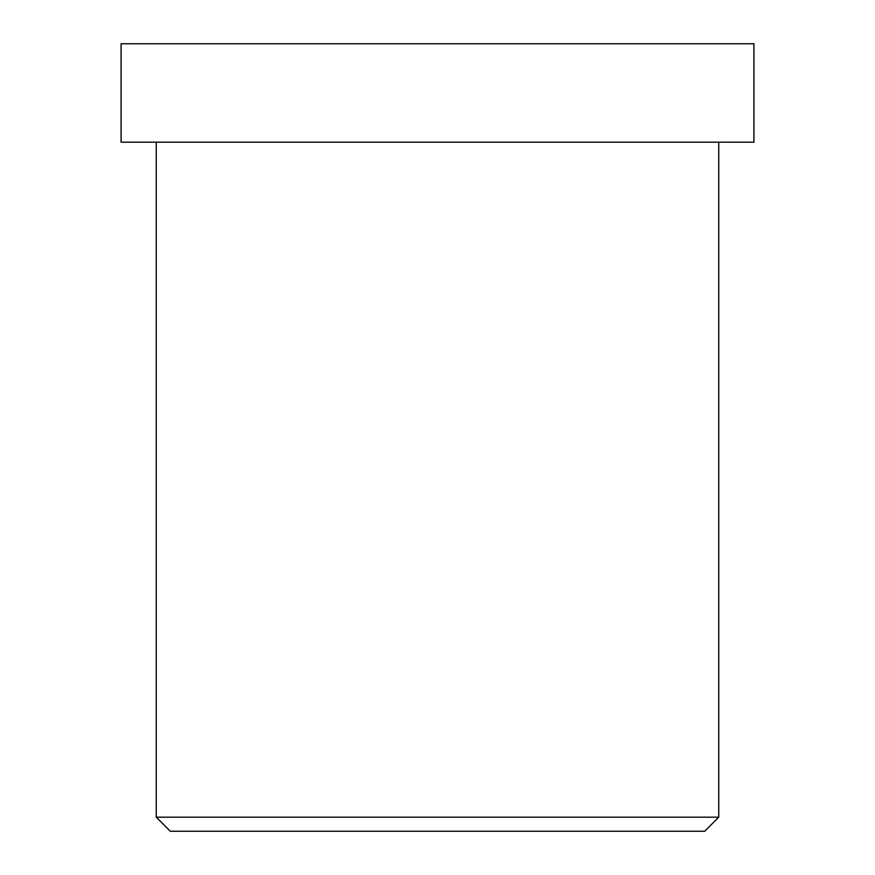 <?xml version="1.0" encoding="UTF-8"?>
<svg xmlns="http://www.w3.org/2000/svg" width="875" height="875" viewBox="0 0 875 875"><rect width="100%" height="100%" fill="white"/><g stroke="black" fill="none" stroke-linecap="round" stroke-linejoin="round"><path stroke-width="1.31" d="M718.747 817.184L704.692 831.25L170.308 831.25L704.692 831.25L718.747 817.184L156.253 817.184L718.747 817.184L156.253 817.184L718.747 817.184L718.747 142.188L718.747 817.184M662.495 43.75L212.505 43.75L662.495 43.75M279.3 43.75L753.911 43.75L121.089 43.75L753.911 43.75L753.911 142.188L121.089 142.188L753.911 142.188L753.911 43.75M753.911 142.188L279.3 142.188M704.692 831.25L303.909 831.25M170.308 831.25L156.253 817.184L156.253 142.188M121.089 43.75L121.089 142.188"/></g></svg>
